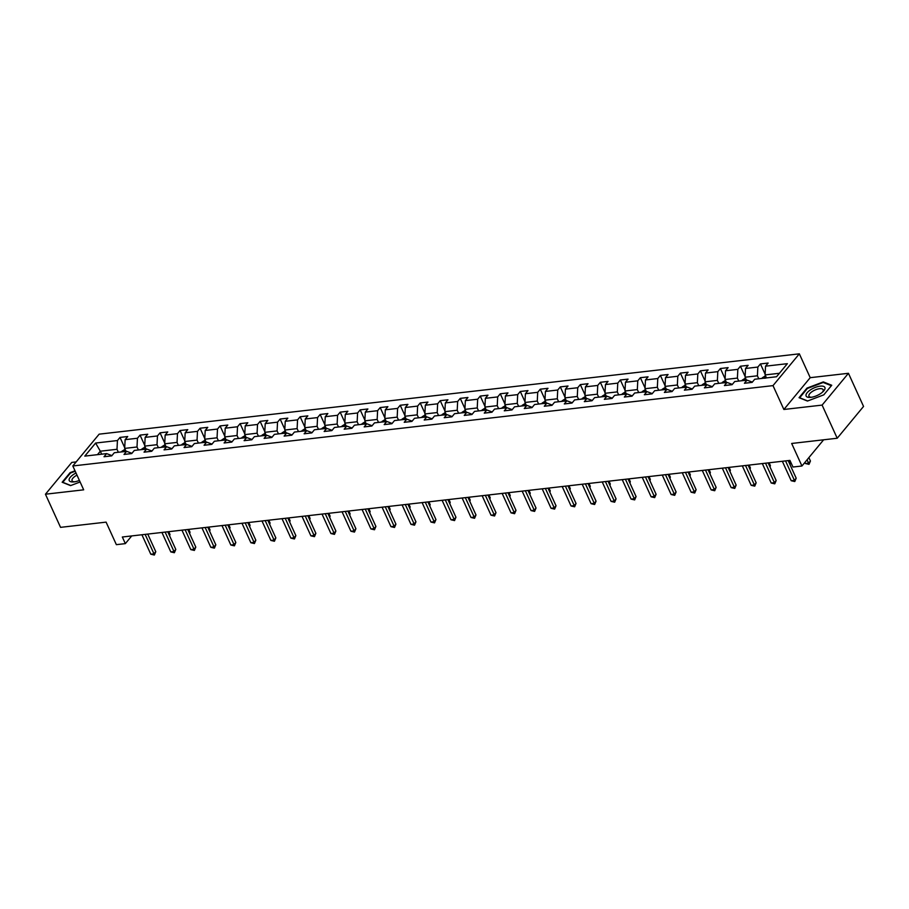 <?xml version="1.0" encoding="UTF-8"?>
<svg xmlns="http://www.w3.org/2000/svg" width="909" height="909" viewBox="0 0 909 909"><rect width="100%" height="100%" fill="white"/><g stroke="black" fill="none" stroke-linecap="round" stroke-linejoin="round"><path stroke-width="1.36" d="M76.163 461.908L71.788 462.408L45.45 494.212L60.551 527.356L106.092 522.13L116.363 544.661L125.34 543.627L131.725 535.924M799.341 353.828L99.149 434.161L72.811 465.965L773.002 385.621L799.341 353.828L810.214 377.678L783.876 409.482L822.111 405.096L848.449 373.292L810.214 377.678M848.449 373.292L863.55 406.437L837.212 438.24L791.671 443.467L801.943 465.999L823.634 439.797M822.111 405.096L837.212 438.24M111.932 455.602L106.603 453.614L104.012 456.75L111.705 455.863L114.307 452.727L126.624 451.318L124.022 454.455L131.725 453.568L134.316 450.432L146.633 449.023L144.031 452.159L151.735 451.273L154.337 448.137L166.642 446.717L164.052 449.864L171.744 448.978L174.346 445.842L186.663 444.421L184.061 447.558L191.765 446.683L194.356 443.547L206.673 442.126L204.07 445.262L211.774 444.387L214.376 441.251L226.682 439.831L224.091 442.967L231.784 442.092L234.386 438.945L246.703 437.536L244.101 440.672L251.793 439.786L254.395 436.65L266.712 435.241L264.11 438.377L271.814 437.49L274.404 434.354L286.721 432.945L284.131 436.081L291.823 435.195L294.425 432.059L306.742 430.65L304.14 433.786L311.832 432.9L314.434 429.764L326.751 428.355L324.149 431.491L331.853 430.605L334.444 427.469L346.761 426.06L344.17 429.196L351.863 428.309L354.465 425.173L366.781 423.753L364.179 426.9L371.872 426.014L374.474 422.878L386.791 421.458L384.189 424.605L391.893 423.719L394.483 420.583L406.8 419.163L404.21 422.299L411.902 421.424L414.504 418.288L426.821 416.867L424.219 420.003L431.911 419.129L434.513 415.981L446.83 414.572L444.228 417.708L451.932 416.822L454.523 413.686L466.84 412.277L464.249 415.413L471.941 414.527L474.543 411.391L486.86 409.982L484.258 413.118L491.951 412.231L494.553 409.095L506.87 407.687L504.268 410.823L511.972 409.936L514.562 406.8L526.879 405.391L524.288 408.527L531.981 407.641L534.583 404.505L546.9 403.096L544.298 406.232L551.99 405.346L554.592 402.21L566.909 400.789L564.307 403.937L572.011 403.051L574.602 399.915L586.919 398.494L584.328 401.642L592.02 400.755L594.622 397.619L606.939 396.199L604.337 399.335L612.03 398.46L614.632 395.324L626.949 393.904L624.347 397.04L632.05 396.165L634.641 393.018L646.958 391.609L644.356 394.745L652.06 393.858L654.662 390.722L666.967 389.313L664.377 392.449L672.069 391.563L674.671 388.427L686.988 387.018L684.386 390.154L692.09 389.268L694.681 386.132L706.997 384.723L704.395 387.859L712.099 386.973L714.701 383.837L727.007 382.428L724.416 385.564L732.109 384.677L734.711 381.541L747.028 380.132L744.426 383.268L752.129 382.382L754.72 379.246L776.536 376.746L787.353 363.68L765.537 366.179L768.139 363.043L760.447 363.93L765.139 374.247M106.603 453.614L84.798 456.113L95.615 443.047L117.431 440.547L120.022 437.411L124.726 447.728M760.447 363.93L757.845 367.066L745.528 368.475L748.13 365.338L740.426 366.225L737.835 369.361L725.518 370.77L728.12 367.634L720.417 368.52L717.815 371.656L705.509 373.065L708.1 369.929L700.407 370.815L697.805 373.951L685.488 375.36L688.09 372.224L680.386 373.11L677.796 376.246L665.479 377.667L668.081 374.519L660.377 375.406L657.775 378.542L645.47 379.962L648.06 376.826L640.368 377.701L637.766 380.837L625.449 382.257L628.051 379.121L620.347 379.996L617.756 383.132L605.439 384.552L608.041 381.416L600.338 382.291L597.736 385.439L585.43 386.848L588.021 383.712L580.328 384.598L577.726 387.734L565.409 389.143L568.011 386.007L560.319 386.893L557.717 390.029L545.4 391.438L548.002 388.302L540.298 389.188L537.708 392.324L525.391 393.733L527.981 390.597L520.289 391.484L517.687 394.62L505.37 396.029L507.972 392.893L500.28 393.779L497.678 396.915L485.361 398.324L487.963 395.188L480.259 396.074L477.668 399.21L465.351 400.63L467.942 397.483L460.249 398.369L457.647 401.505L445.33 402.926L447.932 399.79L440.24 400.664L437.638 403.801L425.321 405.221L427.923 402.085L420.219 402.96L417.629 406.096L405.312 407.516L407.902 404.38L400.21 405.255L397.608 408.402L385.291 409.811L387.893 406.675L380.201 407.562L377.599 410.698L365.282 412.107L367.884 408.97L360.18 409.857L357.589 412.993L345.272 414.402L347.863 411.266L340.171 412.152L337.569 415.288L325.252 416.697L327.854 413.561L320.161 414.447L317.559 417.583L305.242 418.992L307.844 415.856L300.14 416.742L297.55 419.878L285.233 421.287L287.823 418.151L280.131 419.038L277.529 422.174L265.212 423.594L267.814 420.447L260.122 421.333L257.52 424.469L245.203 425.889L247.805 422.753L240.101 423.628L237.51 426.764L225.193 428.184L227.795 425.048L220.092 425.923L217.49 429.059L205.184 430.48L207.775 427.344L200.082 428.219L197.48 431.366L185.163 432.775L187.765 429.639L180.062 430.525L177.471 433.661L165.154 435.07L167.756 431.934L160.052 432.82L157.45 435.956L145.145 437.365L147.735 434.229L140.043 435.116L137.441 438.252L125.124 439.661L127.726 436.525L120.022 437.411M801.943 465.999L792.955 467.021L789.932 460.397L122.329 537.003L125.34 543.627M126.624 451.318L131.941 453.307M126.056 451.375L124.692 448.398L137.009 446.989L138.373 449.966M125.124 439.661L124.692 448.398M137.441 438.252L137.009 446.989M146.633 449.023L151.951 451M146.065 449.08L144.713 446.103L157.018 444.694L158.382 447.671M145.145 437.365L144.713 446.103M157.45 435.956L157.018 444.694M166.642 446.717L171.971 448.705M166.074 446.785L164.722 443.808L177.039 442.399L178.391 445.376M165.154 435.07L164.722 443.808M177.471 433.661L177.039 442.399M186.663 444.421L191.981 446.41M186.095 444.49L184.732 441.513L197.048 440.104L198.412 443.081M185.163 432.775L184.732 441.513M197.48 431.366L197.048 440.104M206.673 442.126L211.99 444.115M206.104 442.194L204.752 439.217L217.058 437.808L218.421 440.785M205.184 430.48L204.752 439.217M217.49 429.059L217.058 437.808M226.682 439.831L232.011 441.819M226.114 439.899L224.762 436.922L237.079 435.513L238.431 438.49M225.193 428.184L224.762 436.922M237.51 426.764L237.079 435.513M246.703 437.536L252.02 439.524M246.134 437.604L244.771 434.627L257.088 433.207L258.44 436.184M245.203 425.889L244.771 434.627M257.52 424.469L257.088 433.207M266.712 435.241L272.03 437.229M266.144 435.309L264.792 432.332L277.097 430.911L278.461 433.888M265.212 423.594L264.792 432.332M277.529 422.174L277.097 430.911M286.721 432.945L292.05 434.934M286.153 433.014L284.801 430.037L297.118 428.616L298.47 431.593M285.233 421.287L284.801 430.037M297.55 419.878L297.118 428.616M306.742 430.65L312.06 432.639M306.174 430.718L304.81 427.741L317.127 426.321L318.48 429.298M305.242 418.992L304.81 427.741M317.559 417.583L317.127 426.321M326.751 428.355L332.069 430.343M326.183 428.412L324.82 425.435L337.137 424.026L338.5 427.003M325.252 416.697L324.82 425.435M337.569 415.288L337.137 424.026M346.761 426.06L352.09 428.037M346.193 426.116L344.841 423.139L357.157 421.731L358.51 424.708M345.272 414.402L344.841 423.139M357.589 412.993L357.157 421.731M366.781 423.753L372.099 425.742M366.213 423.821L364.85 420.844L377.167 419.435L378.519 422.412M365.282 412.107L364.85 420.844M377.599 410.698L377.167 419.435M386.791 421.458L392.109 423.446M386.223 421.526L384.859 418.549L397.176 417.14L398.54 420.117M385.291 409.811L384.859 418.549M397.608 408.402L397.176 417.14M406.8 419.163L412.129 421.151M406.232 419.231L404.88 416.254L417.197 414.845L418.549 417.822M405.312 407.516L404.88 416.254M417.629 406.096L417.197 414.845M426.821 416.867L432.139 418.856M426.241 416.936L424.889 413.959L437.206 412.55L438.558 415.527M425.321 405.221L424.889 413.959M437.638 403.801L437.206 412.55M446.83 414.572L452.148 416.561M446.262 414.64L444.899 411.663L457.216 410.243L458.579 413.22M445.33 402.926L444.899 411.663M457.647 401.505L457.216 410.243M466.84 412.277L472.157 414.265M466.272 412.345L464.919 409.368L477.236 407.948L478.588 410.925M465.351 400.63L464.919 409.368M477.668 399.21L477.236 407.948M486.86 409.982L492.178 411.97M486.281 410.05L484.929 407.073L497.246 405.653L498.598 408.63M485.361 398.324L484.929 407.073M497.678 396.915L497.246 405.653M506.87 407.687L512.187 409.675M506.302 407.755L504.938 404.778L517.255 403.357L518.619 406.334M505.37 396.029L504.938 404.778M517.687 394.62L517.255 403.357M526.879 405.391L532.197 407.38M526.311 405.448L524.959 402.471L537.276 401.062L538.628 404.039M525.391 393.733L524.959 402.471M537.708 392.324L537.276 401.062M546.9 403.096L552.217 405.073M546.32 403.153L544.968 400.176L557.285 398.767L558.637 401.744M545.4 391.438L544.968 400.176M557.717 390.029L557.285 398.767M566.909 400.789L572.227 402.778M566.341 400.858L564.978 397.881L577.295 396.472L578.658 399.449M565.409 389.143L564.978 397.881M577.726 387.734L577.295 396.472M586.919 398.494L592.236 400.483M586.35 398.562L584.998 395.585L597.315 394.176L598.667 397.153M585.43 386.848L584.998 395.585M597.736 385.439L597.315 394.176M606.939 396.199L612.257 398.187M606.36 396.267L605.008 393.29L617.325 391.881L618.677 394.858M605.439 384.552L605.008 393.29M617.756 383.132L617.325 391.881M626.949 393.904L632.266 395.892M626.381 393.972L625.017 390.995L637.334 389.586L638.697 392.563M625.449 382.257L625.017 390.995M637.766 380.837L637.334 389.586M646.958 391.609L652.276 393.597M646.39 391.677L645.038 388.7L657.355 387.291L658.707 390.256M645.47 379.962L645.038 388.7M657.775 378.542L657.355 387.291M666.967 389.313L672.296 391.302M666.399 389.382L665.047 386.405L677.364 384.984L678.716 387.961M665.479 377.667L665.047 386.405M677.796 376.246L677.364 384.984M686.988 387.018L692.306 389.007M686.42 387.086L685.056 384.109L697.373 382.689L698.737 385.666M685.488 375.36L685.056 384.109M697.805 373.951L697.373 382.689M706.997 384.723L712.315 386.711M706.429 384.791L705.077 381.814L717.383 380.394L718.746 383.371M705.509 373.065L705.077 381.814M717.815 371.656L717.383 380.394M727.007 382.428L732.336 384.416M726.439 382.484L725.087 379.507L737.404 378.099L738.756 381.076M725.518 370.77L725.087 379.507M737.835 369.361L737.404 378.099M747.028 380.132L752.345 382.11M746.459 380.189L745.096 377.212L757.413 375.803L758.765 378.78M745.528 368.475L745.096 377.212M757.845 367.066L757.413 375.803M766.469 377.894L765.117 374.917L779.399 373.281M765.537 366.179L765.117 374.917M783.876 409.482L773.002 385.621M45.45 494.212L83.685 489.826L72.811 465.965M101.672 454.182L100.32 451.205L97.456 454.659M118.352 452.262L117 449.285L100.32 451.205L95.615 443.047M117.431 440.547L117 449.285M740.426 366.225L745.13 376.542M720.417 368.52L725.121 378.837M700.407 370.815L705.111 381.132M680.386 373.11L685.091 383.428M660.377 375.406L665.081 385.723M640.368 377.701L645.072 388.018M620.347 379.996L625.051 390.313M600.338 382.291L605.042 392.608M580.328 384.598L585.032 394.904M560.319 386.893L565.012 397.21M540.298 389.188L545.002 399.506M520.289 391.484L524.993 401.801M500.28 393.779L504.972 404.096M480.259 396.074L484.963 406.391M460.249 398.369L464.953 408.686M440.24 400.664L444.933 410.982M420.219 402.96L424.923 413.277M400.21 405.255L404.914 415.572M380.201 407.562L384.893 417.867M360.18 409.857L364.884 420.174M340.171 412.152L344.875 422.469M320.161 414.447L324.854 424.764M300.14 416.742L304.845 427.06M280.131 419.038L284.835 429.355M260.122 421.333L264.814 431.65M240.101 423.628L244.805 433.945M220.092 425.923L224.796 436.24M200.082 428.219L204.786 438.536M180.062 430.525L184.766 440.831M160.052 432.82L164.756 443.137M140.043 435.116L144.747 445.433M823.327 381.905L806.976 388.109L799.045 397.688L807.465 401.051L823.804 394.847L831.735 385.268L823.327 381.905L823.668 382.655M75.004 470.794L70.095 472.669L62.153 482.236L70.572 485.611L80.106 481.986M785.546 460.908L794.409 480.361L791.205 480.725L782.342 461.272M788.171 460.602L796.193 478.214L794.409 480.361L794.773 481.543L791.205 480.725M796.193 478.214L794.773 481.543M765.514 375.815L762.39 377.735A4.204 2.443 83.5 0 0 761.981 378.417M804.919 462.397L805.442 463.533L808.646 463.17L810.43 461.022L808.874 457.613M765.912 378.087L764.367 378.258M810.43 461.022L809.01 464.351L807.101 459.761M809.01 464.351L805.442 463.533M810.601 389.779A10.317 4.091 -24.5 0 0 810.555 397.369A10.317 4.091 -24.5 0 0 820.418 393.711A10.317 4.091 -24.5 0 0 823.009 391.688A10.317 4.091 -24.5 0 0 822.668 386.155A10.317 4.091 -24.5 0 0 810.601 389.779M822.281 392.336A7.806 3.091 -24.5 0 0 823.168 389.711A7.806 3.091 -24.5 0 0 812.351 391.461A7.806 3.091 -24.5 0 0 808.965 396.188A7.806 3.091 -24.5 0 0 811.521 397.244M831.36 385.734L823.793 394.847M807.692 400.971L799.681 397.756L807.362 388.484L823.202 382.462L831.349 385.723M76.015 473.01A10.317 4.091 -24.5 0 0 69.175 479.213A10.317 4.091 -24.5 0 0 73.663 481.918A10.317 4.091 -24.5 0 0 73.993 481.884A10.317 4.091 -24.5 0 0 79.39 480.418M70.8 485.52L62.789 482.315L70.47 473.032L75.208 471.237M76.981 475.134A7.806 3.091 -24.5 0 0 72.072 480.747A7.806 3.091 -24.5 0 0 74.64 481.793M765.537 463.204L774.4 482.656L771.196 483.02L762.321 463.567M768.15 462.897L776.172 480.509L774.4 482.656L774.752 483.838L771.196 483.02M776.172 480.509L774.752 483.838M745.516 465.499L754.39 484.952L751.175 485.315L742.312 465.863M748.141 465.192L756.163 482.804L754.39 484.952L754.743 486.145L751.175 485.315M756.163 482.804L754.743 486.145M745.505 378.11L742.38 380.03A4.204 2.443 83.5 0 0 741.971 380.712M789.762 464.101L790.421 463.317L789.126 460.488M745.891 380.382L744.357 380.553M790.421 463.317L790.023 464.681M725.496 380.405L722.36 382.325A4.204 2.443 83.5 0 0 721.962 383.007M769.753 466.397L770.4 465.613L769.116 462.783M725.882 382.678L724.337 382.848M770.4 465.613L770.014 466.976M725.507 467.794L734.37 487.247L731.166 487.61L722.303 468.158M728.132 467.487L736.154 485.099L734.37 487.247L734.733 488.44L731.166 487.61M736.154 485.099L734.733 488.44M705.498 470.089L714.36 489.542L711.156 489.906L702.282 470.453M708.111 469.783L716.144 487.394L714.36 489.542L714.713 490.735L711.156 489.906M716.144 487.394L714.713 490.735M685.477 472.385L694.351 491.837L691.135 492.212L682.273 472.748M688.102 472.089L696.124 489.69L694.351 491.837L694.703 493.03L691.135 492.212M696.124 489.69L694.703 493.03M705.486 382.7L702.35 384.621A4.204 2.443 83.5 0 0 701.941 385.302M749.732 468.692L750.391 467.908L749.107 465.09M705.873 384.973L704.327 385.155M750.391 467.908L749.993 469.271M685.466 385.007L682.341 386.916A4.204 2.443 83.5 0 0 681.932 387.598M729.722 470.987L730.381 470.203L729.086 467.385M685.852 387.268L684.318 387.45M730.381 470.203L729.984 471.566M665.456 387.302L662.32 389.211A4.204 2.443 83.5 0 0 661.922 389.893M709.713 473.294L710.361 472.498L709.077 469.68M665.842 389.563L664.297 389.745M710.361 472.498L709.974 473.862M645.447 389.597L642.311 391.506A4.204 2.443 83.5 0 0 641.902 392.188M689.692 475.589L690.351 474.793L689.067 471.976M645.833 391.859L644.288 392.04M690.351 474.793L689.965 476.157M625.426 391.893L622.301 393.802A4.204 2.443 83.5 0 0 621.892 394.483M669.683 477.884L670.342 477.089L669.047 474.271M625.812 394.154L624.278 394.336M670.342 477.089L669.944 478.452M605.417 394.188L602.281 396.108A4.204 2.443 83.5 0 0 601.883 396.779M649.674 480.179L650.321 479.384L649.037 476.566M605.803 396.449L604.258 396.631M650.321 479.384L649.935 480.747M585.407 396.483L582.271 398.403A4.204 2.443 83.5 0 0 581.862 399.074M629.653 482.474L630.312 481.69L629.028 478.861M585.794 398.756L584.248 398.926M630.312 481.69L629.926 483.054M565.387 398.778L562.262 400.699A4.204 2.443 83.5 0 0 561.853 401.38M609.644 484.77L610.303 483.986L609.007 481.156M565.773 401.051L564.239 401.221M610.303 483.986L609.905 485.349M545.377 401.074L542.241 402.994A4.204 2.443 83.5 0 0 541.844 403.676M589.634 487.065L590.282 486.281L588.998 483.452M545.764 403.346L544.218 403.516M590.282 486.281L589.896 487.644M525.368 403.369L522.232 405.289A4.204 2.443 83.5 0 0 521.823 405.971M569.625 489.36L570.273 488.576L568.989 485.747M525.754 405.641L524.209 405.812M570.273 488.576L569.886 489.94M505.347 405.664L502.222 407.584A4.204 2.443 83.5 0 0 501.813 408.266M549.604 491.655L550.263 490.871L548.968 488.053M505.734 407.936L504.2 408.107M550.263 490.871L549.865 492.235M485.338 407.971L482.202 409.879A4.204 2.443 83.5 0 0 481.804 410.561M529.595 493.951L530.242 493.167L528.958 490.349M485.724 410.232L484.19 410.413M530.242 493.167L529.856 494.53M465.328 410.266L462.192 412.175A4.204 2.443 83.5 0 0 461.795 412.856M509.585 496.257L510.233 495.462L508.949 492.644M465.715 412.527L464.169 412.709M510.233 495.462L509.847 496.825M445.308 412.561L442.183 414.47A4.204 2.443 83.5 0 0 441.774 415.152M489.565 498.552L490.224 497.757L488.928 494.939M445.694 414.822L444.16 415.004M490.224 497.757L489.826 499.121M425.298 414.856L422.162 416.765A4.204 2.443 83.5 0 0 421.765 417.447M469.555 500.848L470.203 500.052L468.919 497.234M425.685 417.117L424.151 417.299M470.203 500.052L469.817 501.416M405.289 417.151L402.153 419.072A4.204 2.443 83.5 0 0 401.755 419.742M449.546 503.143L450.194 502.347L448.91 499.53M405.675 419.413L404.13 419.594M450.194 502.347L449.807 503.711M385.268 419.447L382.144 421.367A4.204 2.443 83.5 0 0 381.735 422.037M429.525 505.438L430.184 504.654L428.9 501.825M385.655 421.719L384.121 421.89M430.184 504.654L429.787 506.018M365.259 421.742L362.134 423.662A4.204 2.443 83.5 0 0 361.725 424.344M409.516 507.733L410.164 506.949L408.88 504.12M365.645 424.014L364.111 424.185M410.164 506.949L409.777 508.313M345.25 424.037L342.114 425.957A4.204 2.443 83.5 0 0 341.716 426.639M389.507 510.029L390.154 509.245L388.87 506.415M345.636 426.31L344.091 426.48M390.154 509.245L389.768 510.608M665.468 474.68L674.33 494.132L671.126 494.507L662.263 475.043M668.092 474.384L676.114 491.985L674.33 494.132L674.694 495.325L671.126 494.507M676.114 491.985L674.694 495.325M645.458 476.975L654.321 496.428L651.117 496.803L642.243 477.35M648.072 476.68L656.105 494.28L654.321 496.428L654.673 497.621L651.117 496.803M656.105 494.28L654.673 497.621M625.437 479.27L634.312 498.723L631.096 499.098L622.233 479.645M628.062 478.975L636.084 496.575L634.312 498.723L634.664 499.916L631.096 499.098M636.084 496.575L634.664 499.916M605.428 481.565L614.291 501.029L611.087 501.393L602.224 481.94M608.053 481.27L616.075 498.871L614.291 501.029L614.654 502.211L611.087 501.393M616.075 498.871L614.654 502.211M585.419 483.861L594.281 503.325L591.077 503.688L582.203 484.236M588.032 483.565L596.065 501.177L594.281 503.325L594.634 504.506L591.077 503.688M596.065 501.177L594.634 504.506M565.398 486.167L574.272 505.62L571.057 505.983L562.194 486.531M568.023 485.861L576.045 503.472L574.272 505.62L574.624 506.802L571.057 505.983M576.045 503.472L574.624 506.802M545.389 488.463L554.251 507.915L551.047 508.279L542.184 488.826M548.013 488.156L556.035 505.768L554.251 507.915L554.615 509.108L551.047 508.279M556.035 505.768L554.615 509.108M525.379 490.758L534.242 510.21L531.038 510.574L522.164 491.121M527.993 490.451L536.026 508.063L534.242 510.21L534.594 511.403L531.038 510.574M536.026 508.063L534.594 511.403M505.359 493.053L514.233 512.506L511.017 512.869L502.154 493.417M507.983 492.746L516.005 510.358L514.233 512.506L514.585 513.699L511.017 512.869M516.005 510.358L514.585 513.699M485.349 495.348L494.212 514.801L491.008 515.176L482.145 495.712M487.974 495.053L495.996 512.653L494.212 514.801L494.576 515.994L491.008 515.176M495.996 512.653L494.576 515.994M465.34 497.643L474.203 517.096L470.998 517.471L462.136 498.007M467.965 497.348L475.986 514.948L474.203 517.096L474.555 518.289L470.998 517.471M475.986 514.948L474.555 518.289M445.319 499.939L454.193 519.391L450.978 519.766L442.115 500.314M447.944 499.643L455.966 517.244L454.193 519.391L454.545 520.584L450.978 519.766M455.966 517.244L454.545 520.584M425.31 502.234L434.172 521.686L430.968 522.061L422.106 502.609M427.934 501.938L435.956 519.539L434.172 521.686L434.536 522.88L430.968 522.061M435.956 519.539L434.536 522.88M405.3 504.529L414.163 523.993L410.959 524.357L402.096 504.904M407.925 504.234L415.947 521.834L414.163 523.993L414.527 525.175L410.959 524.357M415.947 521.834L414.527 525.175M385.28 506.824L394.154 526.288L390.95 526.652L382.075 507.199M387.904 506.529L395.926 524.141L394.154 526.288L394.506 527.47L390.95 526.652M395.926 524.141L394.506 527.47M365.27 509.131L374.133 528.583L370.929 528.947L362.066 509.494M367.895 508.824L375.917 526.436L374.133 528.583L374.497 529.765L370.929 528.947M375.917 526.436L374.497 529.765M345.261 511.426L354.124 530.879L350.919 531.242L342.057 511.79M347.886 511.119L355.908 528.731L354.124 530.879L354.487 532.072L350.919 531.242M355.908 528.731L354.487 532.072M325.252 513.721L334.114 533.174L330.91 533.538L322.036 514.085M327.865 513.415L335.887 531.026L334.114 533.174L334.467 534.367L330.91 533.538M335.887 531.026L334.467 534.367M305.231 516.017L314.094 535.469L310.889 535.833L302.027 516.38M307.856 515.71L315.877 533.322L314.094 535.469L314.457 536.662L310.889 535.833M315.877 533.322L314.457 536.662M285.221 518.312L294.084 537.764L290.88 538.139L282.017 518.675M287.846 518.016L295.868 535.617L294.084 537.764L294.448 538.957L290.88 538.139M295.868 535.617L294.448 538.957M325.229 426.332L322.104 428.253A4.204 2.443 83.5 0 0 321.695 428.934M369.486 512.324L370.145 511.54L368.861 508.71M325.615 428.605L324.081 428.775M370.145 511.54L369.747 512.903M305.219 428.628L302.095 430.548A4.204 2.443 83.5 0 0 301.686 431.23M349.476 514.619L350.124 513.835L348.84 511.006M305.606 430.9L304.072 431.071M350.124 513.835L349.738 515.198M285.21 430.934L282.074 432.843A4.204 2.443 83.5 0 0 281.676 433.525M329.467 516.914L330.115 516.13L328.831 513.312M285.596 433.195L284.051 433.377M330.115 516.13L329.728 517.494M265.189 433.229L262.065 435.138A4.204 2.443 83.5 0 0 261.656 435.82M309.446 519.221L310.105 518.425L308.821 515.608M265.576 435.491L264.042 435.672M310.105 518.425L309.708 519.789M265.212 520.607L274.075 540.06L270.871 540.435L261.997 520.971M267.825 520.312L275.847 537.912L274.075 540.06L274.427 541.253L270.871 540.435M275.847 537.912L274.427 541.253M245.18 435.525L242.055 437.434A4.204 2.443 83.5 0 0 241.646 438.115M289.437 521.516L290.096 520.721L288.801 517.903M245.566 437.786L244.032 437.968M290.096 520.721L289.698 522.084M245.191 522.902L254.065 542.355L250.85 542.73L241.987 523.277M247.816 522.607L255.838 540.207L254.065 542.355L254.418 543.548L250.85 542.73M255.838 540.207L254.418 543.548M225.171 437.82L222.035 439.729A4.204 2.443 83.5 0 0 221.637 440.411M269.428 523.811L270.075 523.016L268.791 520.198M225.557 440.081L224.012 440.263M270.075 523.016L269.689 524.379M225.182 525.197L234.045 544.65L230.841 545.025L221.978 525.572M227.807 524.902L235.829 542.503L234.045 544.65L234.408 545.843L230.841 545.025M235.829 542.503L234.408 545.843M205.161 440.115L202.025 442.035A4.204 2.443 83.5 0 0 201.616 442.706M249.407 526.106L250.066 525.311L248.782 522.493M205.548 442.376L204.002 442.558M250.066 525.311L249.668 526.675M205.173 527.493L214.035 546.957L210.831 547.32L201.957 527.868M207.786 527.197L215.819 544.798L214.035 546.957L214.388 548.138L210.831 547.32M215.819 544.798L214.388 548.138M185.141 442.41L182.016 444.331A4.204 2.443 83.5 0 0 181.607 445.001M229.398 528.402L230.057 527.618L228.761 524.788M185.527 444.683L183.993 444.853M230.057 527.618L229.659 528.981M185.152 529.788L194.026 549.252L190.81 549.615L181.948 530.163M187.777 529.492L195.799 547.104L194.026 549.252L194.378 550.434L190.81 549.615M195.799 547.104L194.378 550.434M165.131 444.706L161.995 446.626A4.204 2.443 83.5 0 0 161.597 447.308M209.388 530.697L210.036 529.913L208.752 527.084M165.518 446.978L163.972 447.148M210.036 529.913L209.649 531.276M165.143 532.095L174.005 551.547L170.801 551.911L161.938 532.458M167.767 531.788L175.789 549.4L174.005 551.547L174.369 552.729L170.801 551.911M175.789 549.4L174.369 552.729M145.122 447.001L141.986 448.921A4.204 2.443 83.5 0 0 141.577 449.603M189.367 532.992L190.026 532.208L188.742 529.379M145.508 449.273L143.963 449.444M190.026 532.208L189.64 533.572M145.133 534.39L153.996 553.842L150.792 554.206L141.918 534.753M147.747 534.083L155.78 551.695L153.996 553.842L154.348 555.035L150.792 554.206M155.78 551.695L154.348 555.035M125.101 449.296L121.976 451.216A4.204 2.443 83.5 0 0 121.567 451.898M169.358 535.287L170.017 534.503L168.722 531.674M125.487 451.568L123.954 451.739M170.017 534.503L169.619 535.867M766.173 377.258L762.458 377.689M746.164 379.553L742.448 379.985M726.155 381.848L722.428 382.28M706.134 384.143L702.418 384.575M686.125 386.439L682.409 386.87M666.115 388.734L662.388 389.166M646.094 391.04L642.379 391.461M626.085 393.336L622.37 393.756M606.076 395.631L602.349 396.051M586.055 397.926L582.339 398.347M566.046 400.221L562.33 400.653M546.036 402.517L542.309 402.948M526.016 404.812L522.3 405.244M506.006 407.107L502.291 407.539M485.997 409.402L482.27 409.834M465.976 411.697L462.261 412.129M445.967 414.004L442.251 414.424M425.957 416.299L422.231 416.72M405.948 418.594L402.221 419.015M385.927 420.89L382.212 421.31M365.918 423.185L362.191 423.617M345.909 425.48L342.182 425.912M325.888 427.775L322.172 428.207M305.878 430.071L302.163 430.502M285.869 432.366L282.142 432.798M265.848 434.661L262.133 435.093M245.839 436.968L242.124 437.388M225.83 439.263L222.103 439.683M205.809 441.558L202.093 441.979M185.8 443.853L182.084 444.274M165.79 446.149L162.063 446.58M145.77 448.444L142.054 448.876M125.76 450.739L122.045 451.171"/></g></svg>

